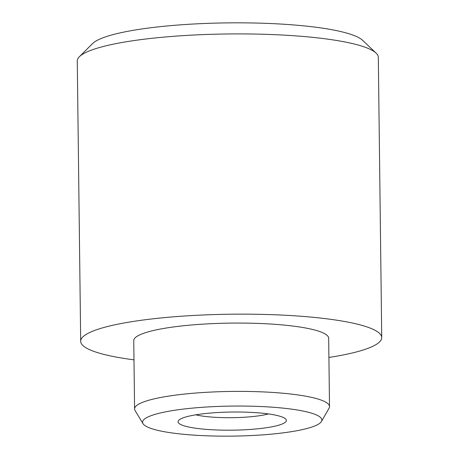 <?xml version="1.0" encoding="UTF-8"?>
<svg xmlns="http://www.w3.org/2000/svg" width="459" height="459" viewBox="0 0 459 459"><rect width="100%" height="100%" fill="white"/><g stroke="black" fill="none" stroke-linecap="round" stroke-linejoin="round"><path stroke-width="0.69" d="M268.463 413.932A43.318 7.258 -0.7 0 1 214.215 417.248A43.318 7.258 -0.7 0 1 195.792 414.821M254.544 412.572A54.151 9.071 -0.7 0 1 285.55 418.906A54.151 9.071 -0.7 0 1 265.371 427.88A54.151 9.071 -0.7 0 1 209.878 429.63A54.151 9.071 -0.7 0 1 178.832 420.209A54.151 9.071 -0.7 0 1 254.544 412.572M79.401 56.709L92.58 43.588A137 22.95 -0.7 0 1 284.127 24.258A137 22.95 -0.7 0 1 362.57 40.289L376.07 53.089A150.535 25.222 179.3 0 0 289.876 35.475A150.535 25.222 179.3 0 0 79.401 56.709A150.535 25.222 179.3 0 0 77.267 61.024L80.686 341.266A150.535 25.222 -0.7 0 1 293.301 315.717A150.535 25.222 -0.7 0 1 381.733 337.589A150.535 25.222 -0.7 0 1 328.908 357.458M269.186 406.978A89.654 15.021 179.3 0 0 179.905 409.526A89.654 15.021 179.3 0 0 143.013 423.663A89.654 15.021 179.3 0 0 195.23 435.224A89.654 15.021 179.3 0 0 321.443 421.482A89.654 15.021 179.3 0 0 269.186 406.978M143.013 423.663L135.078 410.541A97.469 16.329 -0.7 0 1 134.585 408.946A97.469 16.329 -0.7 0 1 272.25 392.405A97.469 16.329 -0.7 0 1 329.51 406.565A97.469 16.329 -0.7 0 1 329.057 408.171L321.443 421.482M133.988 359.839A150.535 25.222 -0.7 0 1 80.686 341.266M134.585 408.946L133.753 340.618A97.469 16.329 -0.7 0 1 271.412 324.077A97.469 16.329 -0.7 0 1 328.673 338.237L329.51 406.565M381.733 337.589L378.314 57.346A150.535 25.222 179.3 0 0 376.07 53.089"/></g></svg>
